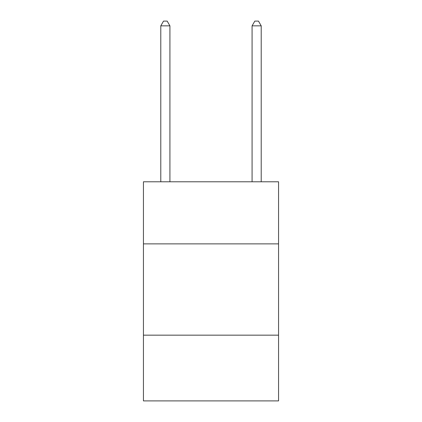 <?xml version="1.0" encoding="UTF-8"?>
<svg xmlns="http://www.w3.org/2000/svg" width="422" height="422" viewBox="0 0 422 422"><rect width="100%" height="100%" fill="white"/><g stroke="black" fill="none" stroke-linecap="round" stroke-linejoin="round"><path stroke-width="0.63" d="M278.562 243.869L278.562 181.787L143.438 181.787L143.438 243.869L278.562 243.869L278.562 400.9L143.438 400.9L143.438 243.869M278.562 335.163L143.438 335.163M169.918 181.787L169.918 25.848L160.787 25.848L160.787 181.787M160.787 25.848L163.525 21.1L167.175 21.1L169.918 25.848M261.213 181.787L261.213 25.848L252.082 25.848L252.082 181.787M252.082 25.848L254.825 21.1L258.475 21.1L261.213 25.848"/></g></svg>

